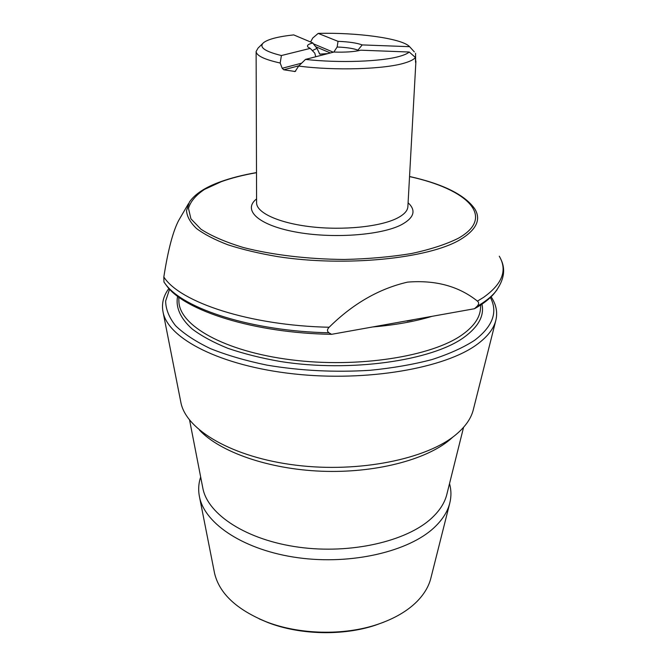 <?xml version="1.0" encoding="UTF-8"?>
<svg xmlns="http://www.w3.org/2000/svg" width="666" height="666" viewBox="0 0 666 666"><rect width="100%" height="100%" fill="white"/><g stroke="black" fill="none" stroke-linecap="round" stroke-linejoin="round"><path stroke-width="1" d="M169.589 289.161L165.651 301.007C165.742 309.224 169.064 317.474 175.599 325.749C184.041 333.907 195.646 341.525 210.423 348.609C226.881 355.219 245.679 360.714 266.808 365.101C300.449 370.779 334.89 372.502 370.138 370.288C392.607 368.073 413.195 364.502 431.909 359.582C449.134 354.012 463.378 347.577 474.65 340.276C492.79 326.373 498.043 312.104 490.392 297.469M168.914 288.436C163.312 295.987 161.38 303.946 163.112 312.329C168.19 338.619 220.329 365.909 293.764 373.901C367.116 382.009 445.537 368.123 477.38 344.189C487.562 336.646 493.706 328.738 495.812 320.463C497.777 312.346 496.212 304.454 491.108 296.778M180.661 401.357L180.944 402.772C186.314 430.011 232.384 457.417 295.937 465.193C359.415 473.085 427.447 458.957 456.218 434.39C465.401 426.64 471.078 418.481 473.26 409.915L495.812 320.463M200.674 477.023C198.476 483.549 198.102 490.243 199.534 497.094C204.945 524.109 244.589 550.466 298.143 557.75C351.631 565.143 409.099 551.465 434.415 527.364C442.465 519.746 447.577 511.696 449.75 503.213C451.398 496.611 451.323 490.084 449.525 483.616M214.252 571.736L214.519 573.076C219.247 593.356 236.555 609.615 266.417 621.853C299.284 634.623 343.689 635.714 377.031 624.558C393.997 618.889 407.334 611.18 417.033 601.448C424.134 594.197 428.721 586.505 430.81 578.363L449.75 503.213M259.216 618.872L267.982 622.577C299.925 634.989 343.007 636.047 375.408 625.207L383.608 622.219M305.503 59.407L298.668 66.067C334.89 70.854 384.99 69.247 404.828 62.954C410.356 61.289 413.886 59.465 415.409 57.484L409.257 52.023L360.747 50.191C354.32 51.798 345.379 52.414 333.916 52.048L305.503 59.407C338.778 63.212 382.184 61.622 400.05 56.202C404.47 54.928 407.542 53.53 409.257 52.023M298.668 66.067L295.121 71.503L283.733 69.788L282.184 68.273L280.186 63.02L281.41 55.536L310.231 48.393L314.785 53.138L315.734 56.752M262.712 43.506L258.058 48.085L256.119 51.49C256.41 55.678 264.435 59.524 280.186 63.02M327.938 53.596L319.755 54.113L316.991 48.377L312.712 43.007C307.967 44.206 306.452 45.613 308.175 47.228L310.231 48.393M316.991 48.377L312.329 50.583M358.05 50.807L357.917 50.158C353.504 48.435 346.578 47.386 337.146 47.02L333.824 52.073M164.743 283.125L166.658 285.772L163.961 282.026L163.828 276.973C168.04 249.983 173.018 231.11 178.746 220.329L188.486 203.646M474.492 308.724L476.973 306.418C479.004 304.32 479.154 302.555 477.43 301.124C458.832 286.222 435.556 279.887 407.609 282.109C379.062 288.694 352.905 303.738 329.146 327.247C326.981 329.479 326.939 331.335 329.004 332.809L331.56 334.324L474.492 308.724C482.975 304.021 489.452 299.042 493.906 293.773L495.587 291.65M166.658 285.772C184.615 310.772 254.121 333.133 331.56 334.324M357.917 50.158L362.187 44.913C356.918 42.974 348.859 41.783 338.028 41.334L337.146 47.02M362.187 44.913L409.607 46.687L409.107 46.204C400.632 38.237 356.618 32.359 318.198 33.4L338.028 41.334M409.607 46.687L414.352 51.915M310.572 41.991L312.745 38.037L318.198 33.4M312.895 42.965L293.706 34.898C278.221 36.588 268.182 39.169 263.586 42.649C258.658 47.103 264.602 51.399 281.41 55.536M415.576 53.297L415.626 62.413M415.584 62.454L415.409 57.484M202.672 487.279L202.93 488.619C208.092 514.685 246.653 540.109 298.776 547.194C350.832 554.387 406.884 541.325 431.668 518.131C439.643 510.722 444.688 502.872 446.786 494.58L463.578 427.289M256.585 198.909C242.482 209.815 257.692 224.842 294.688 231.826C331.502 238.919 380.86 235.431 401.373 224.767C414.152 217.799 416.392 210.473 408.1 202.789M256.593 202.705L256.593 202.88C256.535 212.779 278.854 223.127 311.18 226.806C343.448 230.528 380.086 226.731 396.869 218.323C403.996 214.735 407.675 210.822 407.883 206.577L415.917 61.189M220.504 181.76C205.253 187.238 194.872 194.031 189.36 202.148L186.505 210.722C187.021 216.658 190.368 222.594 196.528 228.53C204.337 234.365 214.852 239.81 228.072 244.863C242.715 249.575 259.307 253.505 277.847 256.643C345.288 267.091 427.98 258.666 459.856 239.852C476.257 230.028 481.285 219.788 474.941 209.124C465.084 194.913 443.281 184.041 409.548 176.49M256.502 172.694C243.232 175.008 231.477 178.013 221.237 181.701L204.487 189.41C195.796 195.221 190.459 201.54 188.478 208.35L190.909 218.806L200.974 229.246C211.455 236.014 225.583 242.108 243.356 247.519C272.219 254.92 307.834 259.191 344.255 259.465C368.315 258.916 390.701 256.943 411.405 253.546C430.469 249.425 446.062 244.364 458.183 238.345C496.869 216.733 466.666 188.928 409.54 176.607M178.763 297.111L178.904 301.415C179.279 325.416 224.026 351.365 291.05 359.806C357.958 368.365 432.067 356.51 462.337 334.657C473.751 326.473 479.803 317.849 480.477 308.783L480.81 304.945M372.702 326.956C395.146 325.041 414.926 321.503 432.034 316.333M177.631 296.278C175.458 307.034 180.178 318.298 192.241 329.037C201.59 336.047 213.495 342.49 227.972 348.351C243.756 353.754 261.297 358.15 280.594 361.538C350.449 372.602 432.101 360.739 464.144 337.246C478.513 326.706 484.457 315.676 481.976 304.162M199.492 430.144C220.063 451.998 268.34 469.139 321.52 471.22C374.692 473.31 425.765 460.006 449.85 439.735L453.138 436.821M163.828 276.973C179.803 302.264 249.642 325.582 329.146 327.247M477.43 301.124L483.533 297.394C502.364 283.982 507.609 270.254 499.267 256.194M163.961 282.026L165.468 284.074C183.333 308.874 251.848 331.177 329.004 332.809M476.973 306.418C484.873 301.906 490.942 297.144 495.188 292.133L497.086 289.718M301.615 63.178L282.184 68.273M298.976 65.759L283.733 69.788M295.637 71.22L294.33 71.57M333.308 52.206L313.603 43.906M330.378 52.964L315.767 46.762M320.571 54.254L319.297 53.696M189.585 420.096L202.672 487.296M180.944 402.772L163.112 312.329M214.519 573.076L199.534 497.094M375.408 625.207L377.031 624.558M267.982 622.577L266.417 621.853M256.593 202.88L256.119 51.49M407.059 321.079L412.587 319.996M493.906 293.773L495.188 292.133C504.104 280.344 505.952 269.289 500.715 258.982M256.502 172.586C243.032 174.908 231.069 177.955 220.621 181.718"/></g></svg>

